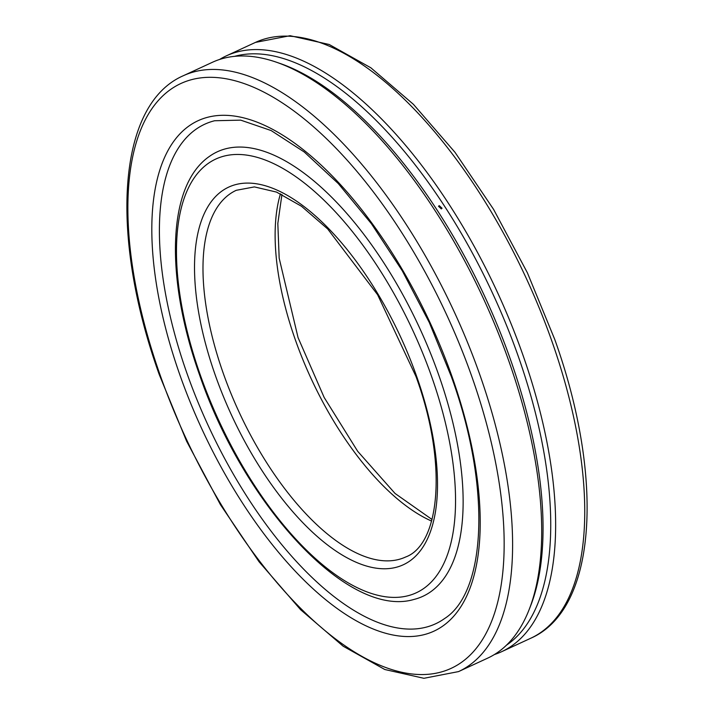 <?xml version="1.0" encoding="UTF-8"?>
<svg xmlns="http://www.w3.org/2000/svg" width="714" height="714" viewBox="0 0 714 714"><rect width="100%" height="100%" fill="white"/><g stroke="black" fill="none" stroke-linecap="round" stroke-linejoin="round"><path stroke-width="1.07" d="M413.995 599.439A244.875 109.644 -114.8 0 0 438.691 374.895A244.875 109.644 -114.8 0 0 209.38 156.42C166.969 185.702 164.996 277.889 199.536 374.832C244.001 505.048 348.245 618.931 413.995 599.439M186.872 373.074A275.167 123.21 -114.8 0 0 444.545 618.574C486.163 592.245 491.643 487.269 451.355 376.653L429.31 322.541L402.268 270.793L371.432 223.75L338.24 183.525L304.235 151.984L271.133 130.555L240.725 120.139L214.619 120.746A275.167 123.21 -114.8 0 0 186.872 373.074M439.217 205.641L438.512 206.284L441.332 208.899L442.037 208.247L439.217 205.641M276.059 62.082L279.87 63.394A325.156 145.594 65.2 0 1 510.608 359.91A325.156 145.594 65.2 0 1 530.52 606.088L529.047 609.836A328.181 146.95 65.2 0 1 487.635 658.156L458.54 671.597A328.181 146.95 65.2 0 0 479.844 374.805A328.181 146.95 65.2 0 0 183.328 75.72L212.424 62.279A328.181 146.95 65.2 0 1 276.059 62.082A328.181 146.95 65.2 0 1 508.948 361.364A328.181 146.95 65.2 0 1 529.047 609.836M234.603 56.344A325.156 145.594 65.2 0 1 518.284 356.366A325.156 145.594 65.2 0 1 506.529 645.126M219.582 59.467A328.181 146.95 65.2 0 1 226.365 55.844A328.181 146.95 65.2 0 1 522.88 354.929A328.181 146.95 65.2 0 1 501.576 651.721A328.181 146.95 65.2 0 1 494.418 654.533M160.034 374.805A322.121 144.237 -114.8 0 0 421.18 674.551A322.121 144.237 -114.8 0 0 471.999 377.054A322.121 144.237 -114.8 0 0 210.853 77.308A322.121 144.237 -114.8 0 0 160.034 374.805M200.331 375.091A238.904 106.966 -114.8 0 0 394.012 597.404A238.904 106.966 -114.8 0 0 431.693 376.76A238.904 106.966 -114.8 0 0 238.021 154.456A238.904 106.966 -114.8 0 0 200.331 375.091M452.149 376.912A281.146 125.887 65.2 0 1 407.801 636.567A281.146 125.887 65.2 0 1 179.883 374.948A281.146 125.887 65.2 0 1 224.232 115.293A281.146 125.887 65.2 0 1 452.149 376.912M223.143 372.949A201.955 90.428 -114.8 0 0 405.614 557.009C439.931 544.55 448.017 463.681 415.941 376.394L377.626 294.766L327.681 228.953L301.513 206.284L276.541 192.093L254.407 186.907L236.254 190.308A201.955 90.428 -114.8 0 0 223.143 372.949M416.744 376.653A208.015 93.141 65.2 0 1 383.927 568.772A208.015 93.141 65.2 0 1 215.289 375.207A208.015 93.141 65.2 0 1 248.106 183.087A208.015 93.141 65.2 0 1 416.744 376.653M255.46 42.403L290.098 35.7L329.199 44.491L370.861 67.794L413.406 104.315L454.961 152.269L493.57 209.345L527.387 272.775L554.76 339.453C604.615 478.46 597.029 609.399 530.672 638.28A328.181 146.95 -114.8 0 0 551.984 341.488A328.181 146.95 -114.8 0 0 255.46 42.403L226.365 55.844M431.631 521.086A201.955 90.428 65.2 0 1 295.275 339.641A201.955 90.428 65.2 0 1 280.468 193.797M183.328 75.72C116.971 104.601 109.385 235.54 159.24 374.547L186.604 441.216L220.421 504.646L259.03 561.731L300.585 609.685L343.139 646.197L384.801 669.509L423.902 678.3L458.54 671.597M281.941 194.494L277.826 223.473L279.174 258.2L298.059 337.606L324.165 397.466L357.678 451.293L395.047 493.454L432.059 519.506M530.672 638.28L501.576 651.721"/></g></svg>

